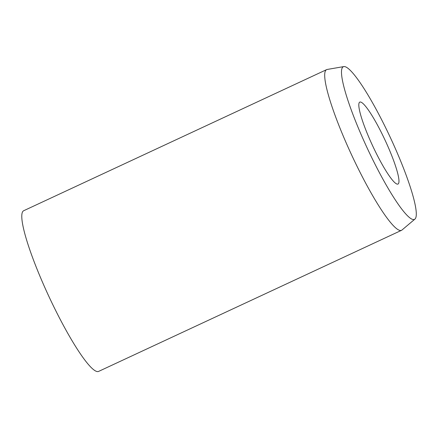 <?xml version="1.0" encoding="UTF-8"?>
<svg xmlns="http://www.w3.org/2000/svg" width="438" height="438" viewBox="0 0 438 438"><rect width="100%" height="100%" fill="white"/><g stroke="black" fill="none" stroke-linecap="round" stroke-linejoin="round"><path stroke-width="0.66" d="M371.67 143.713A45.207 6.827 -115 0 1 359.806 102.092A45.207 6.827 -115 0 1 386.119 142.438A45.207 6.827 -115 0 1 397.983 184.059A45.207 6.827 -115 0 1 371.67 143.713M414.89 219.131L401.964 230.038A88.646 13.386 -115 0 1 401.498 230.333A88.646 13.386 -115 0 1 349.907 151.225A88.646 13.386 -115 0 1 326.644 69.626A88.646 13.386 -115 0 1 327.175 69.461L343.841 66.581A84.211 12.718 -115 0 1 392.355 141.89A84.211 12.718 -115 0 1 414.89 219.131A84.211 12.718 -115 0 1 365.44 144.261A84.211 12.718 -115 0 1 343.841 66.581M401.498 230.333L98.588 371.419A88.646 13.386 -115 0 1 46.992 292.31A88.646 13.386 -115 0 1 23.734 210.705L326.644 69.626"/></g></svg>
